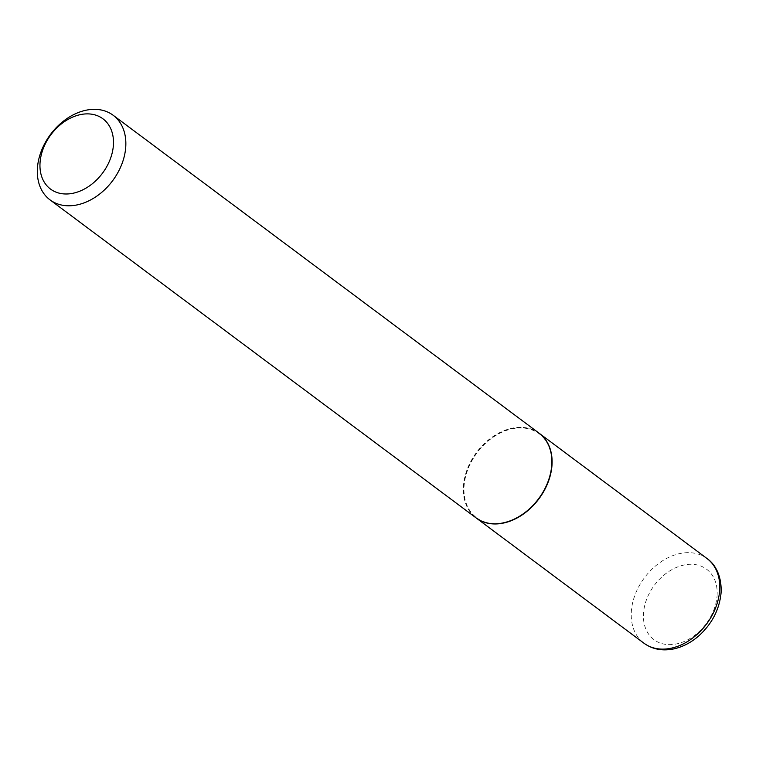 <?xml version="1.0" encoding="UTF-8"?>
<svg xmlns="http://www.w3.org/2000/svg" width="759" height="759" viewBox="0 0 759 759"><rect width="100%" height="100%" fill="white"/><g stroke="black" fill="none" stroke-linecap="round" stroke-linejoin="round"><path stroke-width="0.57" stroke-dasharray="3.79 2.85" d="M539.288 433.342A52.779 38.728 -53.3 0 0 492.638 437.146A52.779 38.728 -53.3 0 0 463.702 485.921A52.779 38.728 -53.3 0 0 476.14 517.942M504.318 522.477A52.333 38.396 -53.3 0 0 551.594 465.637A52.333 38.396 -53.3 0 0 511.348 428.996A52.333 38.396 -53.3 0 0 464.081 485.836A52.333 38.396 -53.3 0 0 504.318 522.477M539.165 433.256A52.779 38.728 -53.3 0 0 511.139 428.408A52.779 38.728 -53.3 0 0 467.478 468.626A52.779 38.728 -53.3 0 0 476.016 517.847M707.075 558.586A52.779 38.728 -53.3 0 0 660.387 562.239A52.779 38.728 -53.3 0 0 631.374 611.071A52.779 38.728 -53.3 0 0 643.926 643.186M717.065 595.976A43.975 32.267 -53.3 0 0 683.252 565.189A43.975 32.267 -53.3 0 0 643.528 612.949A43.975 32.267 -53.3 0 0 677.341 643.736A43.975 32.267 -53.3 0 0 717.065 595.976"/><path stroke-width="1.14" d="M476.14 517.942A52.779 38.728 -53.3 0 0 476.263 518.036A52.779 38.728 -53.3 0 0 522.942 514.384A52.779 38.728 -53.3 0 0 551.964 465.552A52.779 38.728 -53.3 0 0 539.412 433.436A52.779 38.728 -53.3 0 0 539.288 433.342M50.009 199.864L476.016 517.847A52.779 38.728 -53.3 0 0 504.042 522.695A52.779 38.728 -53.3 0 0 547.704 482.477A52.779 38.728 -53.3 0 0 539.165 433.256L113.157 115.264A52.779 38.728 -53.3 0 0 85.131 110.425A52.779 38.728 -53.3 0 0 41.47 150.633A52.779 38.728 -53.3 0 0 50.009 199.864A52.779 38.728 -53.3 0 0 78.044 204.702A52.779 38.728 -53.3 0 0 121.696 164.494A52.779 38.728 -53.3 0 0 113.157 115.264M73.775 193.09A43.842 32.172 -53.3 0 0 113.376 145.472A43.842 32.172 -53.3 0 0 79.667 114.78A43.842 32.172 -53.3 0 0 40.066 162.388A43.842 32.172 -53.3 0 0 73.775 193.09M707.075 558.586C714.067 563.33 722.065 574.667 721.05 593.064C719.399 609.486 712.065 623.689 699.039 635.663C690.88 642.826 682.037 647.323 672.502 649.163C661.62 651.07 652.095 649.078 643.926 643.186A52.779 38.728 -53.3 0 0 690.614 639.533A52.779 38.728 -53.3 0 0 719.627 590.701A52.779 38.728 -53.3 0 0 707.075 558.586L539.412 433.436M643.926 643.186L476.263 518.036"/></g></svg>
